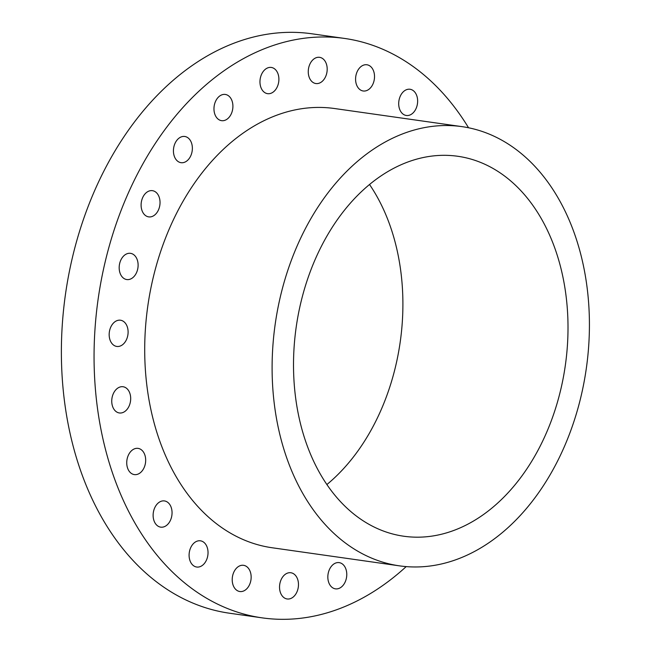 <?xml version="1.0" encoding="UTF-8"?>
<svg xmlns="http://www.w3.org/2000/svg" width="651" height="651" viewBox="0 0 651 651"><rect width="100%" height="100%" fill="white"/><g stroke="black" fill="none" stroke-linecap="round" stroke-linejoin="round"><path stroke-width="0.98" d="M406.191 566.606A292.625 207.278 -81.9 0 1 262.19 617.864L229.502 613.218A292.625 207.278 -81.9 0 1 84.036 479.966A292.625 207.278 -81.9 0 1 104.005 170.831A292.625 207.278 -81.9 0 1 311.853 33.787L344.542 38.433A292.625 207.278 -81.9 0 1 468.557 127.775M262.19 617.864A292.625 207.278 -81.9 0 1 116.716 484.613A292.625 207.278 -81.9 0 1 136.694 175.477A292.625 207.278 -81.9 0 1 344.542 38.433M399.551 565.865L272.159 547.76A221.82 157.127 -81.9 0 1 161.879 446.749A221.82 157.127 -81.9 0 1 177.023 212.413A221.82 157.127 -81.9 0 1 334.581 108.53L461.974 126.636A221.82 157.127 -81.9 0 1 572.245 227.647A221.82 157.127 -81.9 0 1 557.11 461.982A221.82 157.127 -81.9 0 1 399.551 565.865A221.82 157.127 -81.9 0 1 289.28 464.855A221.82 157.127 -81.9 0 1 304.416 230.519A221.82 157.127 -81.9 0 1 461.974 126.636M308.371 448.848A191.882 135.921 -81.9 0 1 321.464 246.143A191.882 135.921 -81.9 0 1 457.759 156.273A191.882 135.921 -81.9 0 1 553.155 243.653A191.882 135.921 -81.9 0 1 540.053 446.366A191.882 135.921 -81.9 0 1 403.758 536.229A191.882 135.921 -81.9 0 1 308.371 448.848M369.524 184.493A191.882 135.921 -81.9 0 1 388.045 220.184A191.882 135.921 -81.9 0 1 326.883 484.547M331.318 566.386A13.24 9.383 98.1 0 0 328.112 580.139A13.24 9.383 98.1 0 0 335.444 588.846A13.24 9.383 98.1 0 0 343.297 585.086A13.24 9.383 98.1 0 0 346.495 571.334A13.24 9.383 98.1 0 0 339.171 562.627A13.24 9.383 98.1 0 0 331.318 566.386M285.122 574.426A13.24 9.383 98.1 0 0 279.596 588.602A13.24 9.383 98.1 0 0 287.14 598.969A13.24 9.383 98.1 0 0 292.885 597.293A13.24 9.383 98.1 0 0 298.418 583.117A13.24 9.383 98.1 0 0 290.867 572.75A13.24 9.383 98.1 0 0 285.122 574.426M240.17 565.678A13.24 9.383 98.1 0 0 232.212 579.455A13.24 9.383 98.1 0 0 239.82 591.523A13.24 9.383 98.1 0 0 243.197 591.157A13.24 9.383 98.1 0 0 251.156 577.38A13.24 9.383 98.1 0 0 243.547 565.312A13.24 9.383 98.1 0 0 240.17 565.678M199.523 540.745A13.24 9.383 98.1 0 0 189.197 553.236A13.24 9.383 98.1 0 0 196.7 567.029A13.24 9.383 98.1 0 0 197.611 567.094A13.24 9.383 98.1 0 0 207.929 554.603A13.24 9.383 98.1 0 0 200.427 540.81A13.24 9.383 98.1 0 0 199.523 540.745M165.948 501.327A13.24 9.383 98.1 0 0 164.451 500.928A13.24 9.383 98.1 0 0 153.49 511.645A13.24 9.383 98.1 0 0 159.226 526.757A13.24 9.383 98.1 0 0 160.724 527.147A13.24 9.383 98.1 0 0 171.685 516.438A13.24 9.383 98.1 0 0 165.948 501.327M141.747 450.101A13.24 9.383 98.1 0 0 138.069 448.376A13.24 9.383 98.1 0 0 127.523 457.425A13.24 9.383 98.1 0 0 130.664 472.878A13.24 9.383 98.1 0 0 134.342 474.595A13.24 9.383 98.1 0 0 144.888 465.555A13.24 9.383 98.1 0 0 141.747 450.101M128.556 390.567A13.24 9.383 98.1 0 0 123.08 386.743A13.24 9.383 98.1 0 0 113.103 394.18A13.24 9.383 98.1 0 0 113.876 409.137A13.24 9.383 98.1 0 0 119.353 412.962A13.24 9.383 98.1 0 0 129.329 405.516A13.24 9.383 98.1 0 0 128.556 390.567M127.27 326.778A13.24 9.383 98.1 0 0 120.5 320.219A13.24 9.383 98.1 0 0 111.231 326.159A13.24 9.383 98.1 0 0 109.995 339.871A13.24 9.383 98.1 0 0 116.773 346.438A13.24 9.383 98.1 0 0 126.042 340.497A13.24 9.383 98.1 0 0 127.27 326.778M137.996 263.085A13.24 9.383 98.1 0 0 130.509 253.337A13.24 9.383 98.1 0 0 119.296 269.815A13.24 9.383 98.1 0 0 126.782 279.556A13.24 9.383 98.1 0 0 137.996 263.085M159.991 203.82A13.24 9.383 98.1 0 0 152.432 190.67A13.24 9.383 98.1 0 0 141.145 203.73A13.24 9.383 98.1 0 0 148.705 216.881A13.24 9.383 98.1 0 0 159.991 203.82M191.752 153.034A13.24 9.383 98.1 0 0 184.762 136.474A13.24 9.383 98.1 0 0 174.045 146.125A13.24 9.383 98.1 0 0 181.035 162.685A13.24 9.383 98.1 0 0 191.752 153.034M231.121 114.177A13.24 9.383 98.1 0 0 225.303 94.444A13.24 9.383 98.1 0 0 215.758 100.921A13.24 9.383 98.1 0 0 221.576 120.663A13.24 9.383 98.1 0 0 231.121 114.177M275.414 89.903A13.24 9.383 98.1 0 0 278.62 76.151A13.24 9.383 98.1 0 0 271.288 67.444A13.24 9.383 98.1 0 0 263.443 71.203A13.24 9.383 98.1 0 0 260.237 84.956A13.24 9.383 98.1 0 0 267.561 93.663A13.24 9.383 98.1 0 0 275.414 89.903M321.61 81.863A13.24 9.383 98.1 0 0 327.136 67.688A13.24 9.383 98.1 0 0 319.592 57.329A13.24 9.383 98.1 0 0 313.847 59.005A13.24 9.383 98.1 0 0 308.314 73.181A13.24 9.383 98.1 0 0 315.865 83.54A13.24 9.383 98.1 0 0 321.61 81.863M366.562 90.611A13.24 9.383 98.1 0 0 374.52 76.834A13.24 9.383 98.1 0 0 366.912 64.766A13.24 9.383 98.1 0 0 363.535 65.141A13.24 9.383 98.1 0 0 355.584 78.917A13.24 9.383 98.1 0 0 363.185 90.985A13.24 9.383 98.1 0 0 366.562 90.611M407.209 115.544A13.24 9.383 98.1 0 0 417.535 103.053A13.24 9.383 98.1 0 0 410.032 89.26A13.24 9.383 98.1 0 0 409.121 89.195A13.24 9.383 98.1 0 0 398.803 101.686A13.24 9.383 98.1 0 0 406.305 115.479A13.24 9.383 98.1 0 0 407.209 115.544"/></g></svg>
